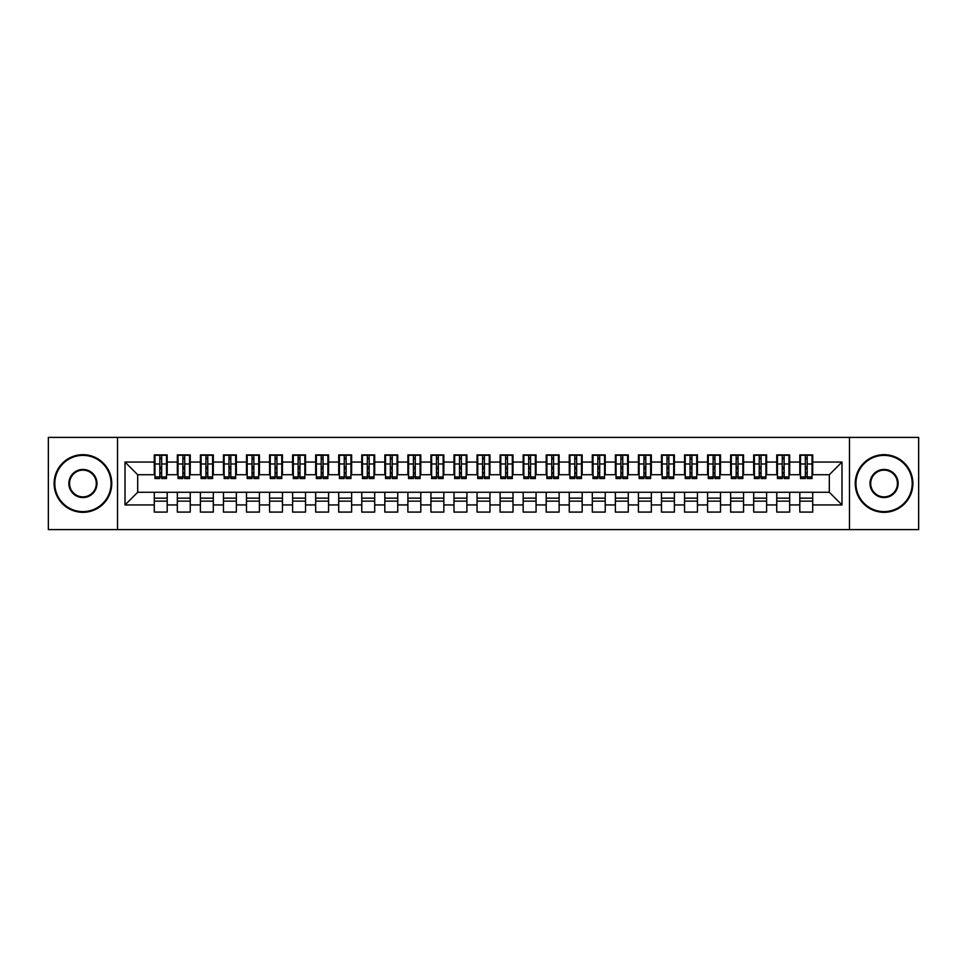<?xml version="1.0" encoding="UTF-8"?>
<svg xmlns="http://www.w3.org/2000/svg" width="967" height="967" viewBox="0 0 967 967"><rect width="100%" height="100%" fill="white"/><g stroke="black" fill="none" stroke-linecap="round" stroke-linejoin="round"><path stroke-width="1.45" d="M849.485 529.614L918.65 529.614L918.65 437.386L849.485 437.386L849.485 529.614L117.515 529.614L117.515 437.386L48.35 437.386L48.35 529.614L117.515 529.614M805.342 468.862L807.179 468.862L805.342 468.862M812.715 498.138L799.806 498.138M799.806 501.136L812.715 501.136M782.279 468.862L784.128 468.862L782.279 468.862M789.664 498.138L776.755 498.138M776.755 501.136L789.664 501.136M759.228 468.862L761.077 468.862L759.228 468.862M766.601 498.138L753.692 498.138M753.692 501.136L766.601 501.136M736.177 468.862L738.014 468.862L736.177 468.862M743.55 498.138L730.641 498.138M730.641 501.136L743.55 501.136M713.126 468.862L714.964 468.862L713.126 468.862M720.5 498.138L707.59 498.138M707.59 501.136L720.5 501.136M690.063 468.862L691.913 468.862L690.063 468.862M697.449 498.138L684.539 498.138M684.539 501.136L697.449 501.136M667.012 468.862L668.862 468.862L667.012 468.862M674.386 498.138L661.476 498.138M661.476 501.136L674.386 501.136M643.962 468.862L645.799 468.862L643.962 468.862M651.335 498.138L638.425 498.138M638.425 501.136L651.335 501.136M620.899 468.862L622.748 468.862L620.899 468.862M628.284 498.138L615.375 498.138M615.375 501.136L628.284 501.136M597.848 468.862L599.697 468.862L597.848 468.862M605.221 498.138L592.312 498.138M592.312 501.136L605.221 501.136M574.797 468.862L576.634 468.862L574.797 468.862M582.17 498.138L569.261 498.138M569.261 501.136L582.17 501.136M551.746 468.862L553.583 468.862L551.746 468.862M559.119 498.138L546.21 498.138M546.21 501.136L559.119 501.136M528.683 468.862L530.532 468.862L528.683 468.862M536.069 498.138L523.159 498.138M523.159 501.136L536.069 501.136M505.632 468.862L507.482 468.862L505.632 468.862M513.006 498.138L500.096 498.138M500.096 501.136L513.006 501.136M482.581 468.862L484.419 468.862L482.581 468.862M489.955 498.138L477.045 498.138M477.045 501.136L489.955 501.136M459.518 468.862L461.368 468.862L459.518 468.862M466.904 498.138L453.994 498.138M453.994 501.136L466.904 501.136M436.468 468.862L438.317 468.862L436.468 468.862M443.841 498.138L430.931 498.138M430.931 501.136L443.841 501.136M413.417 468.862L415.254 468.862L413.417 468.862M420.79 498.138L407.881 498.138M407.881 501.136L420.79 501.136M390.366 468.862L392.203 468.862L390.366 468.862M397.739 498.138L384.83 498.138M384.83 501.136L397.739 501.136M367.303 468.862L369.152 468.862L367.303 468.862M374.688 498.138L361.779 498.138M361.779 501.136L374.688 501.136M344.252 468.862L346.101 468.862L344.252 468.862M351.625 498.138L338.716 498.138M338.716 501.136L351.625 501.136M321.201 468.862L323.038 468.862L321.201 468.862M328.575 498.138L315.665 498.138M315.665 501.136L328.575 501.136M298.138 468.862L299.988 468.862L298.138 468.862M305.524 498.138L292.614 498.138M292.614 501.136L305.524 501.136M275.087 468.862L276.937 468.862L275.087 468.862M282.461 498.138L269.551 498.138M269.551 501.136L282.461 501.136M252.036 468.862L253.874 468.862L252.036 468.862M259.41 498.138L246.5 498.138M246.5 501.136L259.41 501.136M228.986 468.862L230.823 468.862L228.986 468.862M236.359 498.138L223.45 498.138M223.45 501.136L236.359 501.136M205.923 468.862L207.772 468.862L205.923 468.862M213.308 498.138L200.399 498.138M200.399 501.136L213.308 501.136M182.872 468.862L184.721 468.862L182.872 468.862M190.245 498.138L177.336 498.138M177.336 501.136L190.245 501.136M849.485 437.386L117.515 437.386M154.974 474.737L137.689 474.737L125.009 462.057L125.009 504.943L154.285 504.943L154.285 512.087L167.194 512.087L167.194 504.943L177.336 504.943L177.336 512.087L190.245 512.087L190.245 504.943L200.399 504.943L200.399 512.087L213.308 512.087L213.308 504.943L223.45 504.943L223.45 512.087L236.359 512.087L236.359 504.943L246.5 504.943L246.5 512.087L259.41 512.087L259.41 504.943L269.551 504.943L269.551 512.087L282.461 512.087L282.461 504.943L292.614 504.943L292.614 512.087L305.524 512.087L305.524 504.943L315.665 504.943L315.665 512.087L328.575 512.087L328.575 504.943L338.716 504.943L338.716 512.087L351.625 512.087L351.625 504.943L361.779 504.943L361.779 512.087L374.688 512.087L374.688 504.943L384.83 504.943L384.83 512.087L397.739 512.087L397.739 504.943L407.881 504.943L407.881 512.087L420.79 512.087L420.79 504.943L430.931 504.943L430.931 512.087L443.841 512.087L443.841 504.943L453.994 504.943L453.994 512.087L466.904 512.087L466.904 504.943L477.045 504.943L477.045 512.087L489.955 512.087L489.955 504.943L500.096 504.943L500.096 512.087L513.006 512.087L513.006 504.943L523.159 504.943L523.159 512.087L536.069 512.087L536.069 504.943L546.21 504.943L546.21 512.087L559.119 512.087L559.119 504.943L569.261 504.943L569.261 512.087L582.17 512.087L582.17 504.943L592.312 504.943L592.312 512.087L605.221 512.087L605.221 504.943L615.375 504.943L615.375 512.087L628.284 512.087L628.284 504.943L638.425 504.943L638.425 512.087L651.335 512.087L651.335 504.943L661.476 504.943L661.476 512.087L674.386 512.087L674.386 504.943L684.539 504.943L684.539 512.087L697.449 512.087L697.449 504.943L707.59 504.943L707.59 512.087L720.5 512.087L720.5 504.943L730.641 504.943L730.641 512.087L743.55 512.087L743.55 504.943L753.692 504.943L753.692 512.087L766.601 512.087L766.601 504.943L776.755 504.943L776.755 512.087L789.664 512.087L789.664 504.943L799.806 504.943L799.806 512.087L812.715 512.087L812.715 492.263L829.311 492.263L829.311 474.737L812.026 474.737M125.009 462.057L154.285 462.057L154.285 474.737M829.311 474.737L841.991 462.057L812.715 462.057L812.715 454.913L799.806 454.913L799.806 462.057L789.664 462.057L789.664 454.913L776.755 454.913L776.755 462.057L766.601 462.057L766.601 454.913L753.692 454.913L753.692 462.057L743.55 462.057L743.55 454.913L730.641 454.913L730.641 462.057L720.5 462.057L720.5 454.913L707.59 454.913L707.59 462.057L697.449 462.057L697.449 454.913L684.539 454.913L684.539 462.057L674.386 462.057L674.386 454.913L661.476 454.913L661.476 462.057L651.335 462.057L651.335 454.913L638.425 454.913L638.425 462.057L628.284 462.057L628.284 454.913L615.375 454.913L615.375 462.057L605.221 462.057L605.221 454.913L592.312 454.913L592.312 462.057L582.17 462.057L582.17 454.913L569.261 454.913L569.261 462.057L559.119 462.057L559.119 454.913L546.21 454.913L546.21 462.057L536.069 462.057L536.069 454.913L523.159 454.913L523.159 462.057L513.006 462.057L513.006 454.913L500.096 454.913L500.096 462.057L489.955 462.057L489.955 454.913L477.045 454.913L477.045 462.057L466.904 462.057L466.904 454.913L453.994 454.913L453.994 462.057L443.841 462.057L443.841 454.913L430.931 454.913L430.931 462.057L420.79 462.057L420.79 454.913L407.881 454.913L407.881 462.057L397.739 462.057L397.739 454.913L384.83 454.913L384.83 462.057L374.688 462.057L374.688 454.913L361.779 454.913L361.779 462.057L351.625 462.057L351.625 454.913L338.716 454.913L338.716 462.057L328.575 462.057L328.575 454.913L315.665 454.913L315.665 462.057L305.524 462.057L305.524 454.913L292.614 454.913L292.614 462.057L282.461 462.057L282.461 454.913L269.551 454.913L269.551 462.057L259.41 462.057L259.41 454.913L246.5 454.913L246.5 462.057L236.359 462.057L236.359 454.913L223.45 454.913L223.45 462.057L213.308 462.057L213.308 454.913L200.399 454.913L200.399 462.057L190.245 462.057L190.245 454.913L177.336 454.913L177.336 462.057L167.194 462.057L167.194 454.913L154.285 454.913L154.285 462.057M841.991 462.057L841.991 504.943L812.715 504.943M789.664 504.943L789.664 492.263L812.715 492.263M799.806 504.943L799.806 492.263M812.715 462.057L812.715 474.737M766.601 504.943L766.601 492.263L789.664 492.263M776.755 504.943L776.755 492.263M799.806 462.057L799.806 474.737L788.975 474.737M789.664 462.057L789.664 474.737M743.55 504.943L743.55 492.263L766.601 492.263M753.692 504.943L753.692 492.263M776.755 462.057L776.755 474.737L765.912 474.737M766.601 462.057L766.601 474.737M720.5 504.943L720.5 492.263L743.55 492.263M730.641 504.943L730.641 492.263M753.692 462.057L753.692 474.737L742.861 474.737M743.55 462.057L743.55 474.737M697.449 504.943L697.449 492.263L720.5 492.263M707.59 504.943L707.59 492.263M730.641 462.057L730.641 474.737L719.811 474.737M720.5 462.057L720.5 474.737M674.386 504.943L674.386 492.263L697.449 492.263M684.539 504.943L684.539 492.263M707.59 462.057L707.59 474.737L696.748 474.737M697.449 462.057L697.449 474.737M651.335 504.943L651.335 492.263L674.386 492.263M661.476 504.943L661.476 492.263M684.539 462.057L684.539 474.737L673.697 474.737M674.386 462.057L674.386 474.737M628.284 504.943L628.284 492.263L651.335 492.263M638.425 504.943L638.425 492.263M661.476 462.057L661.476 474.737L650.646 474.737M651.335 462.057L651.335 474.737M605.221 504.943L605.221 492.263L628.284 492.263M615.375 504.943L615.375 492.263M638.425 462.057L638.425 474.737L627.595 474.737M628.284 462.057L628.284 474.737M582.17 504.943L582.17 492.263L605.221 492.263M592.312 504.943L592.312 492.263M615.375 462.057L615.375 474.737L604.532 474.737M605.221 462.057L605.221 474.737M559.119 504.943L559.119 492.263L582.17 492.263M569.261 504.943L569.261 492.263M592.312 462.057L592.312 474.737L581.481 474.737M582.17 462.057L582.17 474.737M536.069 504.943L536.069 492.263L559.119 492.263M546.21 504.943L546.21 492.263M569.261 462.057L569.261 474.737L558.43 474.737M559.119 462.057L559.119 474.737M513.006 504.943L513.006 492.263L536.069 492.263M523.159 504.943L523.159 492.263M546.21 462.057L546.21 474.737L535.367 474.737M536.069 462.057L536.069 474.737M489.955 504.943L489.955 492.263L513.006 492.263M500.096 504.943L500.096 492.263M523.159 462.057L523.159 474.737L512.317 474.737M513.006 462.057L513.006 474.737M466.904 504.943L466.904 492.263L489.955 492.263M477.045 504.943L477.045 492.263M500.096 462.057L500.096 474.737L489.266 474.737M489.955 462.057L489.955 474.737M443.841 504.943L443.841 492.263L466.904 492.263M453.994 504.943L453.994 492.263M477.045 462.057L477.045 474.737L466.215 474.737M466.904 462.057L466.904 474.737M420.79 504.943L420.79 492.263L443.841 492.263M430.931 504.943L430.931 492.263M453.994 462.057L453.994 474.737L443.152 474.737M443.841 462.057L443.841 474.737M397.739 504.943L397.739 492.263L420.79 492.263M407.881 504.943L407.881 492.263M430.931 462.057L430.931 474.737L420.101 474.737M420.79 462.057L420.79 474.737M374.688 504.943L374.688 492.263L397.739 492.263M384.83 504.943L384.83 492.263M407.881 462.057L407.881 474.737L397.05 474.737M397.739 462.057L397.739 474.737M351.625 504.943L351.625 492.263L374.688 492.263M361.779 504.943L361.779 492.263M384.83 462.057L384.83 474.737L373.987 474.737M374.688 462.057L374.688 474.737M328.575 504.943L328.575 492.263L351.625 492.263M338.716 504.943L338.716 492.263M361.779 462.057L361.779 474.737L350.936 474.737M351.625 462.057L351.625 474.737M305.524 504.943L305.524 492.263L328.575 492.263M315.665 504.943L315.665 492.263M338.716 462.057L338.716 474.737L327.886 474.737M328.575 462.057L328.575 474.737M282.461 504.943L282.461 492.263L305.524 492.263M292.614 504.943L292.614 492.263M315.665 462.057L315.665 474.737L304.835 474.737M305.524 462.057L305.524 474.737M259.41 504.943L259.41 492.263L282.461 492.263M269.551 504.943L269.551 492.263M292.614 462.057L292.614 474.737L281.772 474.737M282.461 462.057L282.461 474.737M236.359 504.943L236.359 492.263L259.41 492.263M246.5 504.943L246.5 492.263M269.551 462.057L269.551 474.737L258.721 474.737M259.41 462.057L259.41 474.737M213.308 504.943L213.308 492.263L236.359 492.263M223.45 504.943L223.45 492.263M246.5 462.057L246.5 474.737L235.67 474.737M236.359 462.057L236.359 474.737M190.245 504.943L190.245 492.263L213.308 492.263M200.399 504.943L200.399 492.263M223.45 462.057L223.45 474.737L212.607 474.737M213.308 462.057L213.308 474.737M167.194 504.943L167.194 492.263L190.245 492.263M177.336 504.943L177.336 492.263M200.399 462.057L200.399 474.737L189.556 474.737M190.245 462.057L190.245 474.737M159.821 468.862L161.658 468.862L159.821 468.862M167.194 498.138L154.285 498.138M154.285 501.136L167.194 501.136M125.009 504.943L137.689 492.263L167.194 492.263M154.285 504.943L154.285 492.263M177.336 462.057L177.336 474.737L166.505 474.737M167.194 462.057L167.194 474.737M137.689 474.737L137.689 492.263M800.495 474.737L799.806 474.737M777.444 474.737L776.755 474.737M754.393 474.737L753.692 474.737M731.33 474.737L730.641 474.737M708.279 474.737L707.59 474.737M685.228 474.737L684.539 474.737M662.165 474.737L661.476 474.737M639.114 474.737L638.425 474.737M616.064 474.737L615.375 474.737M593.013 474.737L592.312 474.737M569.95 474.737L569.261 474.737M546.899 474.737L546.21 474.737M523.848 474.737L523.159 474.737M500.785 474.737L500.096 474.737M477.734 474.737L477.045 474.737M454.683 474.737L453.994 474.737M431.633 474.737L430.931 474.737M408.57 474.737L407.881 474.737M385.519 474.737L384.83 474.737M362.468 474.737L361.779 474.737M339.405 474.737L338.716 474.737M316.354 474.737L315.665 474.737M293.303 474.737L292.614 474.737M270.252 474.737L269.551 474.737M247.189 474.737L246.5 474.737M224.139 474.737L223.45 474.737M201.088 474.737L200.399 474.737M178.025 474.737L177.336 474.737M841.991 504.943L829.311 492.263M154.974 455.143L166.505 455.143L154.974 455.143L154.974 478.544L159.821 478.544L159.821 455.227L166.505 455.264L166.505 478.544L161.658 478.544L161.658 455.264M159.821 458.225L161.658 458.225M159.821 476.61L161.658 476.61M161.658 473.709L159.821 473.709M159.821 472.573L161.658 472.573M167.194 465.864L166.505 465.864M167.194 468.862L166.505 468.862M154.974 465.864L154.285 465.864M154.974 468.862L154.285 468.862M178.025 455.143L189.556 455.143L178.025 455.143L178.025 478.544L182.872 478.544L182.872 455.227L189.556 455.264L189.556 478.544L184.721 478.544L184.721 455.264M182.872 458.225L184.721 458.225M182.872 476.61L184.721 476.61M184.721 473.709L182.872 473.709M182.872 472.573L184.721 472.573M190.245 465.864L189.556 465.864M190.245 468.862L189.556 468.862M178.025 465.864L177.336 465.864M178.025 468.862L177.336 468.862M201.088 455.143L212.607 455.143L201.088 455.143L201.088 478.544L205.923 478.544L205.923 455.227L212.607 455.264L212.607 478.544L207.772 478.544L207.772 455.264M205.923 458.225L207.772 458.225M205.923 476.61L207.772 476.61M207.772 473.709L205.923 473.709M205.923 472.573L207.772 472.573M213.308 465.864L212.607 465.864M213.308 468.862L212.607 468.862M201.088 465.864L200.399 465.864M201.088 468.862L200.399 468.862M224.139 455.143L235.67 455.143L224.139 455.143L224.139 478.544L228.986 478.544L228.986 455.227L235.67 455.264L235.67 478.544L230.823 478.544L230.823 455.264M228.986 458.225L230.823 458.225M228.986 476.61L230.823 476.61M230.823 473.709L228.986 473.709M228.986 472.573L230.823 472.573M236.359 465.864L235.67 465.864M236.359 468.862L235.67 468.862M224.139 465.864L223.45 465.864M224.139 468.862L223.45 468.862M247.189 455.143L258.721 455.143L247.189 455.143L247.189 478.544L252.036 478.544L252.036 455.227L258.721 455.264L258.721 478.544L253.874 478.544L253.874 455.264M252.036 458.225L253.874 458.225M252.036 476.61L253.874 476.61M253.874 473.709L252.036 473.709M252.036 472.573L253.874 472.573M259.41 465.864L258.721 465.864M259.41 468.862L258.721 468.862M247.189 465.864L246.5 465.864M247.189 468.862L246.5 468.862M82.932 455.372A28.128 28.128 0 0 0 54.805 483.5A28.128 28.128 0 0 0 82.932 511.628A28.128 28.128 0 0 0 111.06 483.5A28.128 28.128 0 0 0 82.932 455.372M82.932 512.317A28.817 28.817 0 0 1 54.116 483.5A28.817 28.817 0 0 1 82.932 454.683A28.817 28.817 0 0 1 111.749 483.5A28.817 28.817 0 0 1 82.932 512.317M82.932 469.442A14.058 14.058 0 0 1 96.99 483.5A14.058 14.058 0 0 1 82.932 497.558A14.058 14.058 0 0 1 68.862 483.5A14.058 14.058 0 0 1 82.932 469.442M82.932 496.869A13.369 13.369 0 0 0 96.301 483.5A13.369 13.369 0 0 0 82.932 470.131A13.369 13.369 0 0 0 69.564 483.5A13.369 13.369 0 0 0 82.932 496.869M884.068 455.372A28.128 28.128 0 0 0 855.94 483.5A28.128 28.128 0 0 0 884.068 511.628A28.128 28.128 0 0 0 912.195 483.5A28.128 28.128 0 0 0 884.068 455.372M884.068 512.317A28.817 28.817 0 0 1 855.251 483.5A28.817 28.817 0 0 1 884.068 454.683A28.817 28.817 0 0 1 912.884 483.5A28.817 28.817 0 0 1 884.068 512.317M884.068 469.442A14.058 14.058 0 0 1 898.138 483.5A14.058 14.058 0 0 1 884.068 497.558A14.058 14.058 0 0 1 870.01 483.5A14.058 14.058 0 0 1 884.068 469.442M884.068 496.869A13.369 13.369 0 0 0 897.436 483.5A13.369 13.369 0 0 0 884.068 470.131A13.369 13.369 0 0 0 870.699 483.5A13.369 13.369 0 0 0 884.068 496.869M270.252 455.143L281.772 455.143L270.252 455.143L270.252 478.544L275.087 478.544L275.087 455.227L281.772 455.264L281.772 478.544L276.937 478.544L276.937 455.264M275.087 458.225L276.937 458.225M275.087 476.61L276.937 476.61M276.937 473.709L275.087 473.709M275.087 472.573L276.937 472.573M282.461 465.864L281.772 465.864M282.461 468.862L281.772 468.862M270.252 465.864L269.551 465.864M270.252 468.862L269.551 468.862M293.303 455.143L304.835 455.143L293.303 455.143L293.303 478.544L298.138 478.544L298.138 455.227L304.835 455.264L304.835 478.544L299.988 478.544L299.988 455.264M298.138 458.225L299.988 458.225M298.138 476.61L299.988 476.61M299.988 473.709L298.138 473.709M298.138 472.573L299.988 472.573M305.524 465.864L304.835 465.864M305.524 468.862L304.835 468.862M293.303 465.864L292.614 465.864M293.303 468.862L292.614 468.862M316.354 455.143L327.886 455.143L316.354 455.143L316.354 478.544L321.201 478.544L321.201 455.227L327.886 455.264L327.886 478.544L323.038 478.544L323.038 455.264M321.201 458.225L323.038 458.225M321.201 476.61L323.038 476.61M323.038 473.709L321.201 473.709M321.201 472.573L323.038 472.573M328.575 465.864L327.886 465.864M328.575 468.862L327.886 468.862M316.354 465.864L315.665 465.864M316.354 468.862L315.665 468.862M339.405 455.143L350.936 455.143L339.405 455.143L339.405 478.544L344.252 478.544L344.252 455.227L350.936 455.264L350.936 478.544L346.101 478.544L346.101 455.264M344.252 458.225L346.101 458.225M344.252 476.61L346.101 476.61M346.101 473.709L344.252 473.709M344.252 472.573L346.101 472.573M351.625 465.864L350.936 465.864M351.625 468.862L350.936 468.862M339.405 465.864L338.716 465.864M339.405 468.862L338.716 468.862M362.468 455.143L373.987 455.143L362.468 455.143L362.468 478.544L367.303 478.544L367.303 455.227L373.987 455.264L373.987 478.544L369.152 478.544L369.152 455.264M367.303 458.225L369.152 458.225M367.303 476.61L369.152 476.61M369.152 473.709L367.303 473.709M367.303 472.573L369.152 472.573M374.688 465.864L373.987 465.864M374.688 468.862L373.987 468.862M362.468 465.864L361.779 465.864M362.468 468.862L361.779 468.862M385.519 455.143L397.05 455.143L385.519 455.143L385.519 478.544L390.366 478.544L390.366 455.227L397.05 455.264L397.05 478.544L392.203 478.544L392.203 455.264M390.366 458.225L392.203 458.225M390.366 476.61L392.203 476.61M392.203 473.709L390.366 473.709M390.366 472.573L392.203 472.573M397.739 465.864L397.05 465.864M397.739 468.862L397.05 468.862M385.519 465.864L384.83 465.864M385.519 468.862L384.83 468.862M408.57 455.143L420.101 455.143L408.57 455.143L408.57 478.544L413.417 478.544L413.417 455.227L420.101 455.264L420.101 478.544L415.254 478.544L415.254 455.264M413.417 458.225L415.254 458.225M413.417 476.61L415.254 476.61M415.254 473.709L413.417 473.709M413.417 472.573L415.254 472.573M420.79 465.864L420.101 465.864M420.79 468.862L420.101 468.862M408.57 465.864L407.881 465.864M408.57 468.862L407.881 468.862M431.633 455.143L443.152 455.143L431.633 455.143L431.633 478.544L436.468 478.544L436.468 455.227L443.152 455.264L443.152 478.544L438.317 478.544L438.317 455.264M436.468 458.225L438.317 458.225M436.468 476.61L438.317 476.61M438.317 473.709L436.468 473.709M436.468 472.573L438.317 472.573M443.841 465.864L443.152 465.864M443.841 468.862L443.152 468.862M431.633 465.864L430.931 465.864M431.633 468.862L430.931 468.862M454.683 455.143L466.215 455.143L454.683 455.143L454.683 478.544L459.518 478.544L459.518 455.227L466.215 455.264L466.215 478.544L461.368 478.544L461.368 455.264M459.518 458.225L461.368 458.225M459.518 476.61L461.368 476.61M461.368 473.709L459.518 473.709M459.518 472.573L461.368 472.573M466.904 465.864L466.215 465.864M466.904 468.862L466.215 468.862M454.683 465.864L453.994 465.864M454.683 468.862L453.994 468.862M477.734 455.143L489.266 455.143L477.734 455.143L477.734 478.544L482.581 478.544L482.581 455.227L489.266 455.264L489.266 478.544L484.419 478.544L484.419 455.264M482.581 458.225L484.419 458.225M482.581 476.61L484.419 476.61M484.419 473.709L482.581 473.709M482.581 472.573L484.419 472.573M489.955 465.864L489.266 465.864M489.955 468.862L489.266 468.862M477.734 465.864L477.045 465.864M477.734 468.862L477.045 468.862M500.785 455.143L512.317 455.143L500.785 455.143L500.785 478.544L505.632 478.544L505.632 455.227L512.317 455.264L512.317 478.544L507.482 478.544L507.482 455.264M505.632 458.225L507.482 458.225M505.632 476.61L507.482 476.61M507.482 473.709L505.632 473.709M505.632 472.573L507.482 472.573M513.006 465.864L512.317 465.864M513.006 468.862L512.317 468.862M500.785 465.864L500.096 465.864M500.785 468.862L500.096 468.862M523.848 455.143L535.367 455.143L523.848 455.143L523.848 478.544L528.683 478.544L528.683 455.227L535.367 455.264L535.367 478.544L530.532 478.544L530.532 455.264M528.683 458.225L530.532 458.225M528.683 476.61L530.532 476.61M530.532 473.709L528.683 473.709M528.683 472.573L530.532 472.573M536.069 465.864L535.367 465.864M536.069 468.862L535.367 468.862M523.848 465.864L523.159 465.864M523.848 468.862L523.159 468.862M546.899 455.143L558.43 455.143L546.899 455.143L546.899 478.544L551.746 478.544L551.746 455.227L558.43 455.264L558.43 478.544L553.583 478.544L553.583 455.264M551.746 458.225L553.583 458.225M551.746 476.61L553.583 476.61M553.583 473.709L551.746 473.709M551.746 472.573L553.583 472.573M559.119 465.864L558.43 465.864M559.119 468.862L558.43 468.862M546.899 465.864L546.21 465.864M546.899 468.862L546.21 468.862M569.95 455.143L581.481 455.143L569.95 455.143L569.95 478.544L574.797 478.544L574.797 455.227L581.481 455.264L581.481 478.544L576.634 478.544L576.634 455.264M574.797 458.225L576.634 458.225M574.797 476.61L576.634 476.61M576.634 473.709L574.797 473.709M574.797 472.573L576.634 472.573M582.17 465.864L581.481 465.864M582.17 468.862L581.481 468.862M569.95 465.864L569.261 465.864M569.95 468.862L569.261 468.862M593.013 455.143L604.532 455.143L593.013 455.143L593.013 478.544L597.848 478.544L597.848 455.227L604.532 455.264L604.532 478.544L599.697 478.544L599.697 455.264M597.848 458.225L599.697 458.225M597.848 476.61L599.697 476.61M599.697 473.709L597.848 473.709M597.848 472.573L599.697 472.573M605.221 465.864L604.532 465.864M605.221 468.862L604.532 468.862M593.013 465.864L592.312 465.864M593.013 468.862L592.312 468.862M616.064 455.143L627.595 455.143L616.064 455.143L616.064 478.544L620.899 478.544L620.899 455.227L627.595 455.264L627.595 478.544L622.748 478.544L622.748 455.264M620.899 458.225L622.748 458.225M620.899 476.61L622.748 476.61M622.748 473.709L620.899 473.709M620.899 472.573L622.748 472.573M628.284 465.864L627.595 465.864M628.284 468.862L627.595 468.862M616.064 465.864L615.375 465.864M616.064 468.862L615.375 468.862M639.114 455.143L650.646 455.143L639.114 455.143L639.114 478.544L643.962 478.544L643.962 455.227L650.646 455.264L650.646 478.544L645.799 478.544L645.799 455.264M643.962 458.225L645.799 458.225M643.962 476.61L645.799 476.61M645.799 473.709L643.962 473.709M643.962 472.573L645.799 472.573M651.335 465.864L650.646 465.864M651.335 468.862L650.646 468.862M639.114 465.864L638.425 465.864M639.114 468.862L638.425 468.862M662.165 455.143L673.697 455.143L662.165 455.143L662.165 478.544L667.012 478.544L667.012 455.227L673.697 455.264L673.697 478.544L668.862 478.544L668.862 455.264M667.012 458.225L668.862 458.225M667.012 476.61L668.862 476.61M668.862 473.709L667.012 473.709M667.012 472.573L668.862 472.573M674.386 465.864L673.697 465.864M674.386 468.862L673.697 468.862M662.165 465.864L661.476 465.864M662.165 468.862L661.476 468.862M685.228 455.143L696.748 455.143L685.228 455.143L685.228 478.544L690.063 478.544L690.063 455.227L696.748 455.264L696.748 478.544L691.913 478.544L691.913 455.264M690.063 458.225L691.913 458.225M690.063 476.61L691.913 476.61M691.913 473.709L690.063 473.709M690.063 472.573L691.913 472.573M697.449 465.864L696.748 465.864M697.449 468.862L696.748 468.862M685.228 465.864L684.539 465.864M685.228 468.862L684.539 468.862M708.279 455.143L719.811 455.143L708.279 455.143L708.279 478.544L713.126 478.544L713.126 455.227L719.811 455.264L719.811 478.544L714.964 478.544L714.964 455.264M713.126 458.225L714.964 458.225M713.126 476.61L714.964 476.61M714.964 473.709L713.126 473.709M713.126 472.573L714.964 472.573M720.5 465.864L719.811 465.864M720.5 468.862L719.811 468.862M708.279 465.864L707.59 465.864M708.279 468.862L707.59 468.862M731.33 455.143L742.861 455.143L731.33 455.143L731.33 478.544L736.177 478.544L736.177 455.227L742.861 455.264L742.861 478.544L738.014 478.544L738.014 455.264M736.177 458.225L738.014 458.225M736.177 476.61L738.014 476.61M738.014 473.709L736.177 473.709M736.177 472.573L738.014 472.573M743.55 465.864L742.861 465.864M743.55 468.862L742.861 468.862M731.33 465.864L730.641 465.864M731.33 468.862L730.641 468.862M754.393 455.143L765.912 455.143L754.393 455.143L754.393 478.544L759.228 478.544L759.228 455.227L765.912 455.264L765.912 478.544L761.077 478.544L761.077 455.264M759.228 458.225L761.077 458.225M759.228 476.61L761.077 476.61M761.077 473.709L759.228 473.709M759.228 472.573L761.077 472.573M766.601 465.864L765.912 465.864M766.601 468.862L765.912 468.862M754.393 465.864L753.692 465.864M754.393 468.862L753.692 468.862M777.444 455.143L788.975 455.143L777.444 455.143L777.444 478.544L782.279 478.544L782.279 455.227L788.975 455.264L788.975 478.544L784.128 478.544L784.128 455.264M782.279 458.225L784.128 458.225M782.279 476.61L784.128 476.61M784.128 473.709L782.279 473.709M782.279 472.573L784.128 472.573M789.664 465.864L788.975 465.864M789.664 468.862L788.975 468.862M777.444 465.864L776.755 465.864M777.444 468.862L776.755 468.862M800.495 455.143L812.026 455.143L800.495 455.143L800.495 478.544L805.342 478.544L805.342 455.227L812.026 455.264L812.026 478.544L807.179 478.544L807.179 455.264M805.342 458.225L807.179 458.225M805.342 476.61L807.179 476.61M807.179 473.709L805.342 473.709M805.342 472.573L807.179 472.573M812.715 465.864L812.026 465.864M812.715 468.862L812.026 468.862M800.495 465.864L799.806 465.864M800.495 468.862L799.806 468.862M154.974 455.264L159.821 455.264M161.658 476.961L166.505 476.961M161.658 463.979L166.505 463.979M154.974 476.961L159.821 476.961M154.974 463.979L159.821 463.979M159.821 467.097L161.658 467.097M159.821 458.841L161.658 458.841M178.025 455.264L182.872 455.264M184.721 476.961L189.556 476.961M184.721 463.979L189.556 463.979M178.025 476.961L182.872 476.961M178.025 463.979L182.872 463.979M182.872 467.097L184.721 467.097M182.872 458.841L184.721 458.841M201.088 455.264L205.923 455.264M207.772 476.961L212.607 476.961M207.772 463.979L212.607 463.979M201.088 476.961L205.923 476.961M201.088 463.979L205.923 463.979M205.923 467.097L207.772 467.097M205.923 458.841L207.772 458.841M224.139 455.264L228.986 455.264M230.823 476.961L235.67 476.961M230.823 463.979L235.67 463.979M224.139 476.961L228.986 476.961M224.139 463.979L228.986 463.979M228.986 467.097L230.823 467.097M228.986 458.841L230.823 458.841M247.189 455.264L252.036 455.264M253.874 476.961L258.721 476.961M253.874 463.979L258.721 463.979M247.189 476.961L252.036 476.961M247.189 463.979L252.036 463.979M252.036 467.097L253.874 467.097M252.036 458.841L253.874 458.841M270.252 455.264L275.087 455.264M276.937 476.961L281.772 476.961M276.937 463.979L281.772 463.979M270.252 476.961L275.087 476.961M270.252 463.979L275.087 463.979M275.087 467.097L276.937 467.097M275.087 458.841L276.937 458.841M293.303 455.264L298.138 455.264M299.988 476.961L304.835 476.961M299.988 463.979L304.835 463.979M293.303 476.961L298.138 476.961M293.303 463.979L298.138 463.979M298.138 467.097L299.988 467.097M298.138 458.841L299.988 458.841M316.354 455.264L321.201 455.264M323.038 476.961L327.886 476.961M323.038 463.979L327.886 463.979M316.354 476.961L321.201 476.961M316.354 463.979L321.201 463.979M321.201 467.097L323.038 467.097M321.201 458.841L323.038 458.841M339.405 455.264L344.252 455.264M346.101 476.961L350.936 476.961M346.101 463.979L350.936 463.979M339.405 476.961L344.252 476.961M339.405 463.979L344.252 463.979M344.252 467.097L346.101 467.097M344.252 458.841L346.101 458.841M362.468 455.264L367.303 455.264M369.152 476.961L373.987 476.961M369.152 463.979L373.987 463.979M362.468 476.961L367.303 476.961M362.468 463.979L367.303 463.979M367.303 467.097L369.152 467.097M367.303 458.841L369.152 458.841M385.519 455.264L390.366 455.264M392.203 476.961L397.05 476.961M392.203 463.979L397.05 463.979M385.519 476.961L390.366 476.961M385.519 463.979L390.366 463.979M390.366 467.097L392.203 467.097M390.366 458.841L392.203 458.841M408.57 455.264L413.417 455.264M415.254 476.961L420.101 476.961M415.254 463.979L420.101 463.979M408.57 476.961L413.417 476.961M408.57 463.979L413.417 463.979M413.417 467.097L415.254 467.097M413.417 458.841L415.254 458.841M431.633 455.264L436.468 455.264M438.317 476.961L443.152 476.961M438.317 463.979L443.152 463.979M431.633 476.961L436.468 476.961M431.633 463.979L436.468 463.979M436.468 467.097L438.317 467.097M436.468 458.841L438.317 458.841M454.683 455.264L459.518 455.264M461.368 476.961L466.215 476.961M461.368 463.979L466.215 463.979M454.683 476.961L459.518 476.961M454.683 463.979L459.518 463.979M459.518 467.097L461.368 467.097M459.518 458.841L461.368 458.841M477.734 455.264L482.581 455.264M484.419 476.961L489.266 476.961M484.419 463.979L489.266 463.979M477.734 476.961L482.581 476.961M477.734 463.979L482.581 463.979M482.581 467.097L484.419 467.097M482.581 458.841L484.419 458.841M500.785 455.264L505.632 455.264M507.482 476.961L512.317 476.961M507.482 463.979L512.317 463.979M500.785 476.961L505.632 476.961M500.785 463.979L505.632 463.979M505.632 467.097L507.482 467.097M505.632 458.841L507.482 458.841M523.848 455.264L528.683 455.264M530.532 476.961L535.367 476.961M530.532 463.979L535.367 463.979M523.848 476.961L528.683 476.961M523.848 463.979L528.683 463.979M528.683 467.097L530.532 467.097M528.683 458.841L530.532 458.841M546.899 455.264L551.746 455.264M553.583 476.961L558.43 476.961M553.583 463.979L558.43 463.979M546.899 476.961L551.746 476.961M546.899 463.979L551.746 463.979M551.746 467.097L553.583 467.097M551.746 458.841L553.583 458.841M569.95 455.264L574.797 455.264M576.634 476.961L581.481 476.961M576.634 463.979L581.481 463.979M569.95 476.961L574.797 476.961M569.95 463.979L574.797 463.979M574.797 467.097L576.634 467.097M574.797 458.841L576.634 458.841M593.013 455.264L597.848 455.264M599.697 476.961L604.532 476.961M599.697 463.979L604.532 463.979M593.013 476.961L597.848 476.961M593.013 463.979L597.848 463.979M597.848 467.097L599.697 467.097M597.848 458.841L599.697 458.841M616.064 455.264L620.899 455.264M622.748 476.961L627.595 476.961M622.748 463.979L627.595 463.979M616.064 476.961L620.899 476.961M616.064 463.979L620.899 463.979M620.899 467.097L622.748 467.097M620.899 458.841L622.748 458.841M639.114 455.264L643.962 455.264M645.799 476.961L650.646 476.961M645.799 463.979L650.646 463.979M639.114 476.961L643.962 476.961M639.114 463.979L643.962 463.979M643.962 467.097L645.799 467.097M643.962 458.841L645.799 458.841M662.165 455.264L667.012 455.264M668.862 476.961L673.697 476.961M668.862 463.979L673.697 463.979M662.165 476.961L667.012 476.961M662.165 463.979L667.012 463.979M667.012 467.097L668.862 467.097M667.012 458.841L668.862 458.841M685.228 455.264L690.063 455.264M691.913 476.961L696.748 476.961M691.913 463.979L696.748 463.979M685.228 476.961L690.063 476.961M685.228 463.979L690.063 463.979M690.063 467.097L691.913 467.097M690.063 458.841L691.913 458.841M708.279 455.264L713.126 455.264M714.964 476.961L719.811 476.961M714.964 463.979L719.811 463.979M708.279 476.961L713.126 476.961M708.279 463.979L713.126 463.979M713.126 467.097L714.964 467.097M713.126 458.841L714.964 458.841M731.33 455.264L736.177 455.264M738.014 476.961L742.861 476.961M738.014 463.979L742.861 463.979M731.33 476.961L736.177 476.961M731.33 463.979L736.177 463.979M736.177 467.097L738.014 467.097M736.177 458.841L738.014 458.841M754.393 455.264L759.228 455.264M761.077 476.961L765.912 476.961M761.077 463.979L765.912 463.979M754.393 476.961L759.228 476.961M754.393 463.979L759.228 463.979M759.228 467.097L761.077 467.097M759.228 458.841L761.077 458.841M777.444 455.264L782.279 455.264M784.128 476.961L788.975 476.961M784.128 463.979L788.975 463.979M777.444 476.961L782.279 476.961M777.444 463.979L782.279 463.979M782.279 467.097L784.128 467.097M782.279 458.841L784.128 458.841M800.495 455.264L805.342 455.264M807.179 476.961L812.026 476.961M807.179 463.979L812.026 463.979M800.495 476.961L805.342 476.961M800.495 463.979L805.342 463.979M805.342 467.097L807.179 467.097M805.342 458.841L807.179 458.841"/></g></svg>
